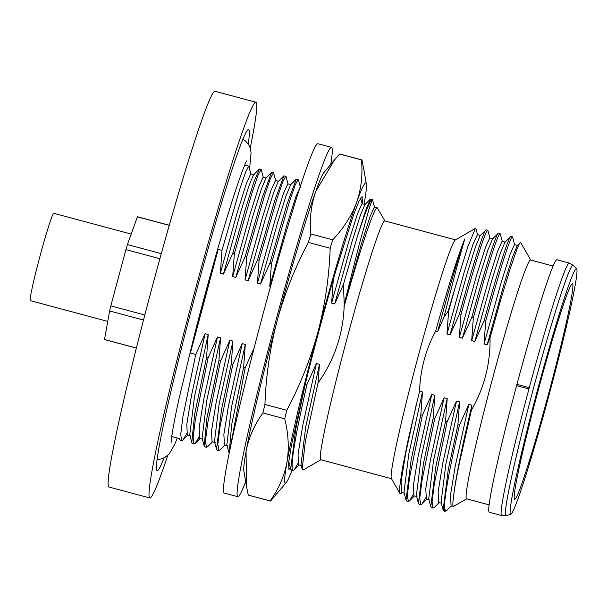 <?xml version="1.0" encoding="UTF-8"?>
<svg xmlns="http://www.w3.org/2000/svg" width="607" height="607" viewBox="0 0 607 607"><rect width="100%" height="100%" fill="white"/><g stroke="black" fill="none" stroke-linecap="round" stroke-linejoin="round"><path stroke-width="0.91" d="M510.798 514.288L506.086 515.555A129.595 6.328 -75 0 1 506.079 515.555A129.595 6.328 -75 0 1 505.935 515.563A129.595 6.328 -75 0 1 533.181 389.406A129.595 6.328 -75 0 1 573.016 265.213A129.595 6.328 -75 0 1 573.198 265.312A129.595 6.328 -75 0 1 573.205 265.32L576.65 268.772A127.151 6.214 -75 0 1 549.555 393.093A127.151 6.214 -75 0 1 510.798 514.288A127.151 6.214 -75 0 1 510.646 514.304A127.151 6.214 -75 0 1 537.385 390.521A127.151 6.214 -75 0 1 576.46 268.666A127.151 6.214 -75 0 1 576.65 268.772M167.737 455.478A204.855 10.008 -75 0 1 149.868 497.983A204.855 10.008 -75 0 1 149.815 497.968L108.926 487.004A204.855 10.008 -75 0 1 152.198 287.065A204.855 10.008 -75 0 1 215.015 91.27A204.855 10.008 -75 0 1 215.068 91.285L255.957 102.249A204.855 10.008 -75 0 1 250.205 148.009M149.815 497.968A204.855 10.008 -75 0 1 193.079 298.037A204.855 10.008 -75 0 1 255.904 102.242A204.855 10.008 -75 0 1 255.957 102.249M164.049 457.936A176.599 8.627 -75 0 1 157.183 470.691A176.599 8.627 -75 0 1 157.137 470.675A176.599 8.627 -75 0 1 194.437 298.318A176.599 8.627 -75 0 1 248.589 129.534A176.599 8.627 -75 0 1 248.635 129.541A176.599 8.627 -75 0 1 248.248 144.034M53.788 213.307A45.206 2.208 105 0 0 53.773 213.307A45.206 2.208 105 0 0 39.895 256.518A45.206 2.208 105 0 0 30.35 300.64A45.206 2.208 105 0 0 30.358 300.64L107.758 321.399M245.683 481.639A180.833 8.832 -75 0 1 237.861 496.716A180.833 8.832 -75 0 1 237.815 496.701A180.833 8.832 -75 0 1 276.003 320.215A180.833 8.832 -75 0 1 331.46 147.372A180.833 8.832 -75 0 1 331.505 147.38A180.833 8.832 -75 0 1 330.785 164.36M331.505 147.38L317.878 143.73A180.833 8.832 105 0 0 317.833 143.715A180.833 8.832 105 0 0 262.376 316.558A180.833 8.832 105 0 0 224.18 493.051L237.815 496.701M320.784 459.719A123.623 6.04 -75 0 1 320.754 459.711A123.623 6.04 -75 0 1 346.863 339.063A123.623 6.04 -75 0 1 384.77 220.91A123.623 6.04 -75 0 1 384.8 220.91L455.516 239.879M401.47 493.218L400.347 493.825L399.99 493.491L391.363 478.498A123.623 6.04 -75 0 1 417.806 357.758A123.623 6.04 -75 0 1 455.341 239.985L475.425 228.369L475.956 228.74L477.603 234.947M292.005 470.281A155.407 7.595 -75 0 1 286.276 482.489A155.407 7.595 -75 0 1 285.328 483.119A155.407 7.595 -75 0 1 286.944 462.413A155.407 7.595 -75 0 1 318.007 331.832A155.407 7.595 -75 0 1 356.605 202.427A155.407 7.595 -75 0 1 366.355 183.944A155.407 7.595 -75 0 1 364.154 203.603A155.407 7.595 -75 0 1 364.033 204.248M286.276 482.489L270.57 500.995A176.599 8.627 -75 0 1 270.312 501.025A176.599 8.627 -75 0 1 270.267 501.018A176.599 8.627 -75 0 1 270.085 500.919C278.689 488.976 284.311 476.138 286.944 462.413C289.228 448.596 288.492 434.058 284.736 418.8A176.599 8.627 -75 0 1 286.762 410.294C300.139 385.111 310.549 358.957 318.007 331.832C325.109 304.615 329.169 276.754 330.178 248.255A176.599 8.627 -75 0 1 332.697 239.826C343.638 228.247 351.612 215.781 356.605 202.427C361.256 188.974 362.872 174.808 361.453 159.907A176.599 8.627 -75 0 1 361.764 159.884A176.599 8.627 -75 0 1 361.947 159.982L363.798 169.216M361.764 159.884L339.943 154.034A176.599 8.627 105 0 0 339.897 154.026A176.599 8.627 105 0 0 339.632 154.057L334.525 159.884L315.723 191.455A155.407 7.595 105 0 0 277.118 320.86A155.407 7.595 105 0 0 246.055 451.449A155.407 7.595 105 0 0 243.855 471.108L246.525 486.533L246.055 451.449C248.688 437.723 254.31 424.892 262.922 412.942A176.599 8.627 105 0 1 264.94 404.437C265.949 375.938 270.009 348.084 277.118 320.86C284.569 293.735 294.987 267.581 308.356 242.398A176.599 8.627 105 0 1 310.875 233.968C309.456 219.074 311.072 204.908 315.723 191.455A155.407 7.595 105 0 1 323.933 172.563L334.085 160.407M466.586 498.825A123.616 6.04 -75 0 1 466.555 498.817A123.616 6.04 -75 0 1 492.664 378.169A123.616 6.04 -75 0 1 530.571 260.016A123.616 6.04 -75 0 1 530.601 260.024L553.136 266.063M556.93 259.773A130.68 6.381 -75 0 1 556.968 259.781L569.32 263.097A130.68 6.381 -75 0 0 569.283 263.089A130.68 6.381 -75 0 0 529.289 387.691L528.947 388.958L516.595 385.642L516.936 384.375A130.68 6.381 -75 0 1 556.93 259.773M572.439 283.681A111.612 5.455 -75 0 1 548.971 392.334A111.612 5.455 -75 0 1 514.668 499.288A111.612 5.455 -75 0 1 514.546 499.242A111.612 5.455 -75 0 1 538.288 390.073A111.612 5.455 -75 0 1 572.371 283.674A111.612 5.455 -75 0 1 572.439 283.681M169.285 225.273L137.584 216.767A63.576 3.103 105 0 0 137.584 216.767A63.576 3.103 105 0 0 137.569 216.767A63.576 3.103 105 0 0 137.402 216.813L169.254 225.356M400.347 493.825C399.626 494.022 399.414 491.693 399.725 486.837L402.456 468.058L408.268 439.263L419.574 391.181C420.279 369.83 425.651 349.776 435.697 331.02C448.459 285.768 458.156 255.077 464.78 238.946L456.517 268.286L443.869 317.34L448.224 311.042A141.279 6.905 -75 0 1 455.25 287.301L467.883 246.518L475.418 228.369M448.224 311.042L448.619 311.156L446.964 334.047L450.053 334.874L459.438 314.054C473.187 263.506 484.318 229.112 486.124 229.81L487.922 230.561L489.963 238.263M459.438 314.054L460.979 314.472L459.324 337.363L462.413 338.19L471.798 317.37C485.547 266.822 496.685 232.428 498.491 233.126L500.282 233.877L502.33 241.586M471.798 317.37L473.346 317.787C488.21 264.083 497.11 236.002 500.031 233.543L500.062 233.551M473.346 317.787L471.685 340.679L474.78 341.506L484.166 320.686C497.915 270.138 509.045 235.744 510.851 236.442L512.649 237.193L514.69 244.902M484.166 320.686L485.706 321.103C500.578 267.399 509.47 239.317 512.399 236.859L512.422 236.867M520.768 242.724L520.108 242.724L517.255 245.585L512.695 256.541L504.311 283.128L487.14 344.822L490.024 337.902C490.486 363.73 484.287 387.797 471.419 410.097L459.461 462.769C456.236 478.369 454.248 489.796 453.49 497.034C452.663 503.12 452.647 506.246 453.467 506.405L466.692 498.855M520.48 242.504C520.108 242.079 518.909 244.378 516.868 249.401L510.07 269.106L500.783 299.623L490.024 337.902M471.419 410.097L471.927 405.226L468.839 404.391L455.136 466.631L450.5 495.16L451.069 505.768L453.467 506.405M451.525 505.889L446.395 510.487C445.485 510.836 444.817 509.675 444.407 507.012C444.817 494.439 449.833 467.17 459.453 425.211L457.913 424.801L459.567 401.91L456.479 401.075L447.093 421.895L445.546 421.486L447.2 398.587L444.112 397.76L434.726 418.58L433.186 418.17L434.84 395.271L431.752 394.444L422.366 415.264L420.818 414.847L422.48 391.955L419.574 391.181M446.98 510.267L445.31 511.231A141.279 6.905 -75 0 1 444.977 511.314A141.279 6.905 -75 0 1 444.939 511.306A141.279 6.905 -75 0 1 444.407 507.012M186.599 433.808L182.844 440.128L181.683 440.697L180.742 434.164L182.973 416.485L195.735 354.48L190.401 353.054A141.279 6.905 -75 0 1 203.777 301.118A141.279 6.905 -75 0 1 218.186 249.34L221.987 250.365L239.894 188.747L245.736 171.72L248.703 166.128L250.972 174.163M171.728 436.524L179.285 438.55L179.422 439.21L179.247 438.542M181.683 440.697L180.142 440.28L179.422 439.21M384.944 220.956L377.205 207.776C374.534 206.312 360.088 249.454 344.154 306.467C343.001 334.578 334.282 360.118 317.985 383.078L305.306 441.668L302.195 469.143L303.303 469.932L320.891 459.749M297.87 463.649L294.114 469.97L292.953 470.539L291.413 470.122L290.692 469.059L295.768 428.99L305.488 383.161M292.999 470.546C289.979 467.155 294.653 438.413 307.005 384.322L305.458 383.905M356.825 238.255L365.619 210.515L370.437 199.05L372.334 199.286A141.279 6.905 105 0 0 356.825 238.255L343.441 284.395L344.215 304.168L358.972 245.387L369.39 207.837L372.326 199.286L374.602 207.321M333.099 280.168L335.959 270.365A141.279 6.905 105 0 0 333.099 280.168A141.279 6.905 -75 0 0 305.313 383.867L291.398 445.538L288.591 463.088L288.947 469.461L290.434 468.073M317.985 383.078L319.479 364.329L316.391 363.502L307.005 384.322M254.022 348.281L245.19 367.743L243.642 367.326L245.296 344.435L242.208 343.608L232.822 364.428L231.282 364.01L232.936 341.119L229.848 340.292L220.462 361.112L218.915 360.695L220.569 337.803L217.481 336.976L208.095 357.796L206.555 357.379L208.209 334.487L205.12 333.66L195.735 354.48M190.401 353.054L218.186 249.34M221.987 250.365L220.333 273.256L223.422 274.083L232.807 253.263L234.348 253.68L232.693 276.572L235.782 277.399L245.167 256.579L246.715 256.996L245.053 279.888L248.149 280.715L257.535 259.895L259.075 260.312L257.421 283.203L260.509 284.03L269.895 263.21L271.443 263.628L269.781 286.519L270.51 286.716M333.258 280.206L331.604 303.105L334.692 303.932L343.441 284.395M344.215 304.168L344.154 306.467M232.807 253.263L245.486 208.649L254.325 180.742L259.493 169.027L261.283 169.77L263.332 177.479M234.348 253.68L252.254 192.062L258.104 175.036L261.063 169.444M229.158 453.171L231.669 424.68L243.642 367.326M230.159 448.323L245.19 367.743M269.895 263.21L287.005 204.134L296.254 179.156L298.371 179.718L300.427 187.426M271.443 263.628L289.349 202.01L295.192 184.983L298.158 179.391M220.098 449.908L218.77 450.644L217.23 450.227L216.509 449.157L221.593 409.095L231.282 364.01M218.77 450.644L217.837 444.119L220.068 426.433L232.822 364.428M257.535 259.895L274.645 200.818L283.894 175.84L286.011 176.402L288.059 184.111M259.075 260.312L276.982 198.694L282.832 181.668L285.791 176.076M207.738 446.585L206.41 447.329L204.863 446.911L204.149 445.834L206.941 418.048L218.915 360.695M206.41 447.329L205.47 440.803L207.7 423.117L220.462 361.112M245.167 256.579L262.277 197.503L271.526 172.525L273.643 173.086L275.699 180.795M246.715 256.996L264.622 195.378L270.464 178.352L273.431 172.76M198.967 437.123L195.211 443.444L194.05 444.013L192.502 443.596L191.789 442.518L194.574 414.733L206.555 357.379M194.05 444.013L193.109 437.48L195.34 419.801L208.095 357.796M468.839 404.391L459.453 425.211M485.706 321.103L484.052 343.994L487.14 344.822M435.697 331.02L437.685 331.559L443.869 317.34M474.78 341.506L491.943 279.812L500.327 253.225L504.895 242.269L510.851 236.442M462.413 338.19L479.583 276.488L487.967 249.909L492.527 238.953L498.491 233.126M450.053 334.874L467.215 273.173L475.6 246.594L480.167 235.637L486.124 229.81M460.979 314.472C475.85 260.767 484.743 232.686 487.671 230.228M448.619 311.156L455.25 287.301M444.939 511.306L443.861 511.011L443.14 509.948L448.224 469.886L457.913 424.801M434.362 507.384L433.041 508.112L431.494 507.695L430.78 506.633L435.856 466.571L445.546 421.486M433.041 508.112L432.101 501.587L434.331 483.9L447.093 421.895M425.598 497.907L421.842 504.235L420.681 504.796L419.134 504.379L418.413 503.317L423.496 463.247L433.186 418.17M420.681 504.796L419.741 498.271L421.971 480.585L434.726 418.58M413.23 494.591L409.475 500.912L408.314 501.481L406.773 501.063L406.053 500.001L411.129 459.931L420.818 414.847M408.314 501.481L407.373 494.955L409.604 477.269L422.366 415.264M136.355 348.023L104.525 339.488A63.576 3.103 105 0 0 104.639 339.579L136.34 348.084M104.525 339.488L109.617 310.974L143.495 320.064M144.815 314.995L110.831 305.882A63.576 3.103 105 0 0 109.617 310.974M110.831 305.882L125.907 249.614L159.899 258.726M161.303 253.658L127.409 244.568A63.576 3.103 105 0 0 125.907 249.614M127.409 244.568L137.402 216.813M53.773 213.307A45.206 2.208 105 0 0 53.765 213.307L131.188 234.074M362.417 203.808L362.144 196.554L359.01 201.099L353.365 215.47L335.959 270.365M246.525 486.533L248.263 495.069A176.599 8.627 105 0 0 248.445 495.168L270.267 501.018M330.178 248.255L308.356 242.398M264.94 404.437L286.762 410.294M284.736 418.8L262.922 412.942M248.263 495.069L270.085 500.919M361.453 159.907L339.632 154.057M310.875 233.968L332.697 239.826M501.64 515.54A130.68 6.381 -75 0 1 501.61 515.533L489.257 512.225A130.68 6.381 -75 0 1 516.595 385.642M404.702 493.332L401.614 492.497L401.052 481.897L405.681 453.368L416.584 403.002M406.053 500.001L404.004 492.292L408.777 454.195L422.48 391.955M446.964 334.047L464.127 272.346L473.005 244.34L477.375 234.651L480.494 235.478M437.685 331.559C449.825 285.996 458.854 255.122 464.78 238.946M417.07 496.647L413.974 495.813L413.413 485.213L418.048 456.684L431.752 394.444M418.413 503.317L416.372 495.608L421.137 457.511L434.84 395.271M429.43 499.963L426.342 499.136L425.78 488.529L430.409 460L444.112 397.76M430.78 506.633L428.732 498.924L433.504 460.827L447.2 398.587M441.797 503.279L438.702 502.452L438.14 491.845L442.776 463.316L456.479 401.075M443.14 509.948L441.099 502.239L445.864 464.143L459.567 401.91M459.324 337.363L476.487 275.661L485.372 247.656L489.743 237.967L492.854 238.794M471.685 340.679L488.855 278.977L497.732 250.972L502.103 241.282L505.221 242.117M484.052 343.994L501.215 282.293L510.1 254.287L514.47 244.598L517.581 245.433M453.49 497.034C455.417 479.34 461.563 448.732 471.927 405.226M232.693 276.572L249.856 214.878L258.741 186.873L263.112 177.176L266.223 178.01M235.782 277.399L252.952 215.705L261.336 189.126L265.896 178.17L271.526 172.517M245.053 279.888L262.224 218.194L271.101 190.188L275.472 180.491L278.59 181.326M248.149 280.715L265.312 219.021L273.696 192.442L278.264 181.485L283.886 175.833M257.421 283.203L274.584 221.509L283.469 193.504L287.839 183.807L290.95 184.642M260.509 284.03L277.68 222.337L286.064 195.758L290.624 184.801L296.254 179.148M269.781 286.519L286.952 224.825L295.67 197.275L300.116 187.138M331.604 303.105L348.767 241.404L357.644 213.398L362.015 203.702L365.133 204.536M334.692 303.932L351.855 242.231L360.239 215.652L364.807 204.696L370.437 199.05M343.964 306.421L361.135 244.72L370.012 216.714L374.382 207.025L377.235 207.784M220.333 273.256L237.496 211.562L246.374 183.557L250.744 173.86L253.863 174.695M223.422 274.083L240.584 212.389L248.969 185.81L253.536 174.854L259.166 169.201M190.439 435.856L187.343 435.029L186.781 424.422L191.417 395.901L205.12 333.66M191.782 442.518L189.741 434.817L194.506 396.728L208.209 334.487M202.799 439.172L199.711 438.345L199.142 427.738L203.777 399.216L217.481 336.976M204.149 445.834L202.101 438.133L206.873 400.043L220.569 337.803M215.166 442.488L212.071 441.661L211.509 431.053L216.145 402.532L229.848 340.292M216.509 449.157L214.461 441.448L219.233 403.359L232.936 341.119M227.526 445.804L224.438 444.977L223.869 434.369L228.505 405.848L242.208 343.608M228.877 452.465L226.828 444.764L231.601 406.675L245.296 344.435M301.709 465.706L298.614 464.871L298.052 454.271L302.688 425.742L316.391 363.502M302.195 469.143L301.011 464.666L305.776 426.569L319.479 364.329M516.936 384.375L529.289 387.691M506.079 515.555L501.61 515.533A130.68 6.381 -75 0 1 528.947 388.958M573.198 265.312L569.32 263.097M157.084 459.347L160.794 459.044L164.641 457.64L169.209 453.983L174.786 444.203L177.305 438.026M249.591 168.966L251.078 152.797L250.228 148.078L248.551 144.489L245.509 141.036L242.921 139.322M171.144 442.594C170.81 442.313 172.441 428.056 179.444 396.978L194.672 333.896C207.382 284.508 219.643 240.964 231.464 203.254C240.804 173.443 246.321 160.893 246.708 160.87M320.754 459.711L391.469 478.68M466.555 498.817L489.083 504.865M530.746 260.062L520.738 242.671M248.703 166.128L244.742 165.066M366.355 183.944L363.676 168.518M402.069 492.618L401.326 493.37M409.475 500.912L414.429 495.942M421.835 504.227L426.797 499.258M434.202 507.543L439.157 502.573M362.174 203.747L360.641 197.973M182.844 440.128L187.798 435.151M195.204 443.444L200.166 438.466M207.571 446.76L212.526 441.782M219.931 450.075L224.893 445.098M288.644 461.35L290.692 469.059M294.114 469.97L299.069 464.992"/></g></svg>
